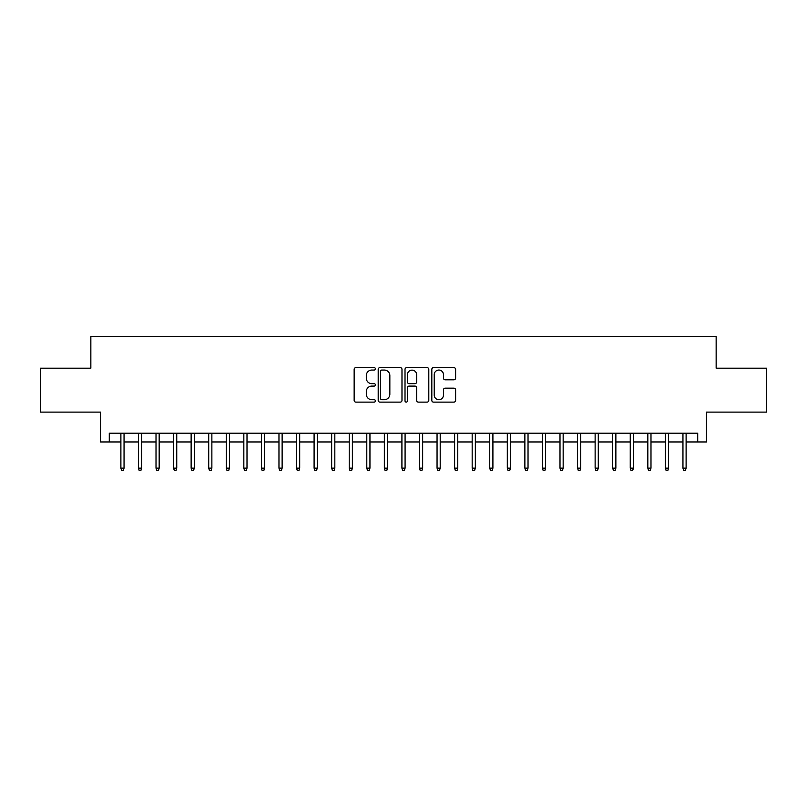 <?xml version="1.0" encoding="UTF-8"?>
<svg xmlns="http://www.w3.org/2000/svg" width="807" height="807" viewBox="0 0 807 807"><rect width="100%" height="100%" fill="white"/><g stroke="black" fill="none" stroke-linecap="round" stroke-linejoin="round"><path stroke-width="1.21" d="M375.396 368.849A1.21 1.21 0 0 0 374.186 367.639L355.877 367.639A1.725 1.725 0 0 0 354.152 369.364L354.152 400.403A1.725 1.725 0 0 0 355.877 402.118L374.186 402.118A1.21 1.21 0 0 0 375.396 400.918A1.21 1.21 0 0 0 374.186 399.707L371.815 399.707A5.518 5.518 0 0 1 366.307 394.189L366.307 391.607A5.518 5.518 0 0 1 371.815 386.089L374.186 386.089A1.21 1.21 0 0 0 375.396 384.878A1.21 1.21 0 0 0 374.186 383.678L371.815 383.678A5.518 5.518 0 0 1 366.307 378.16L366.307 375.568A5.518 5.518 0 0 1 371.815 370.05L374.186 370.05A1.21 1.21 0 0 0 375.396 368.849M453.887 379.794A1.725 1.725 0 0 0 455.612 378.069L455.612 369.364A1.725 1.725 0 0 0 453.887 367.639L433.541 367.639A1.725 1.725 0 0 0 431.816 369.364L431.816 400.403A1.725 1.725 0 0 0 433.541 402.118L453.887 402.118A1.725 1.725 0 0 0 455.612 400.403L455.612 389.882A1.725 1.725 0 0 0 453.887 388.157L445.182 388.157A1.725 1.725 0 0 0 443.457 389.882L443.457 395.097A4.61 4.61 0 0 1 438.847 399.707A4.61 4.61 0 0 1 434.237 395.097L434.237 374.67A4.61 4.61 0 0 1 438.847 370.05A4.61 4.61 0 0 1 443.457 374.67L443.457 378.069A1.725 1.725 0 0 0 445.182 379.794L453.887 379.794M109.288 441.964L109.288 433.188L697.712 433.188L697.712 441.964L706.488 441.964L706.488 412.105L766.65 412.105L766.65 368.194L716.152 368.194L716.152 336.58L90.848 336.58L90.848 368.194L40.35 368.194L40.35 412.105L100.512 412.105L100.512 441.964L120.889 441.964M401.987 369.364A1.725 1.725 0 0 0 400.272 367.639L379.926 367.639A1.725 1.725 0 0 0 378.201 369.364L378.201 400.403A1.725 1.725 0 0 0 379.926 402.118L400.272 402.118A1.725 1.725 0 0 0 401.987 400.403L401.987 369.364M406.728 367.639L427.074 367.639A1.725 1.725 0 0 1 428.799 369.364L428.799 400.403A1.725 1.725 0 0 1 427.074 402.118L418.369 402.118A1.725 1.725 0 0 1 416.644 400.403L416.644 387.814A1.725 1.725 0 0 0 414.919 386.089L409.149 386.089A1.725 1.725 0 0 0 407.424 387.814L407.424 400.918A1.21 1.21 0 0 1 406.214 402.118A1.21 1.21 0 0 1 405.013 400.918L405.013 369.364A1.725 1.725 0 0 1 406.728 367.639M124.046 441.964L138.451 441.964M141.608 441.964L156.013 441.964M159.171 441.964L173.576 441.964M176.743 441.964L191.138 441.964M194.305 441.964L208.71 441.964M211.868 441.964L226.273 441.964M229.43 441.964L243.835 441.964M247.003 441.964L261.397 441.964M264.565 441.964L278.97 441.964M282.127 441.964L296.532 441.964M299.69 441.964L314.094 441.964M317.262 441.964L331.657 441.964M334.824 441.964L349.229 441.964M352.387 441.964L366.792 441.964M369.949 441.964L384.354 441.964M387.511 441.964L401.916 441.964M405.084 441.964L419.489 441.964M422.646 441.964L437.051 441.964M440.208 441.964L454.613 441.964M457.771 441.964L472.176 441.964M475.343 441.964L489.738 441.964M492.906 441.964L507.31 441.964M510.468 441.964L524.873 441.964M528.03 441.964L542.435 441.964M545.603 441.964L559.997 441.964M563.165 441.964L577.57 441.964M580.727 441.964L595.132 441.964M598.29 441.964L612.695 441.964M615.862 441.964L630.257 441.964M633.424 441.964L647.829 441.964M650.987 441.964L665.392 441.964M668.549 441.964L682.954 441.964M686.111 441.964L697.712 441.964M381.822 370.05A1.21 1.21 0 0 0 380.611 371.26L380.611 398.507A1.21 1.21 0 0 0 381.822 399.707L384.324 399.707A5.518 5.518 0 0 0 389.842 394.189L389.842 375.568A5.518 5.518 0 0 0 384.324 370.05L381.822 370.05M416.644 374.751A4.61 4.61 0 0 0 412.034 370.141A4.61 4.61 0 0 0 407.424 374.751L407.424 381.953A1.725 1.725 0 0 0 409.149 383.678L414.919 383.678A1.725 1.725 0 0 0 416.644 381.953L416.644 374.751M120.889 468.141L121.585 470.42L123.34 470.42L124.046 468.141L120.889 468.141L120.889 433.188M124.046 468.141L124.046 433.188M138.451 468.141L139.147 470.42L140.912 470.42L141.608 468.141L138.451 468.141L138.451 433.188M141.608 468.141L141.608 433.188M156.013 468.141L156.719 470.42L158.475 470.42L159.171 468.141L156.013 468.141L156.013 433.188M159.171 468.141L159.171 433.188M173.576 468.141L174.282 470.42L176.037 470.42L176.743 468.141L173.576 468.141L173.576 433.188M176.743 468.141L176.743 433.188M191.138 468.141L191.844 470.42L193.599 470.42L194.305 468.141L191.138 468.141L191.138 433.188M194.305 468.141L194.305 433.188M208.71 468.141L209.406 470.42L211.162 470.42L211.868 468.141L208.71 468.141L208.71 433.188M211.868 468.141L211.868 433.188M226.273 468.141L226.979 470.42L228.734 470.42L229.43 468.141L226.273 468.141L226.273 433.188M229.43 468.141L229.43 433.188M243.835 468.141L244.541 470.42L246.296 470.42L247.003 468.141L243.835 468.141L243.835 433.188M247.003 468.141L247.003 433.188M261.397 468.141L262.104 470.42L263.859 470.42L264.565 468.141L261.397 468.141L261.397 433.188M264.565 468.141L264.565 433.188M278.97 468.141L279.666 470.42L281.421 470.42L282.127 468.141L278.97 468.141L278.97 433.188M282.127 468.141L282.127 433.188M296.532 468.141L297.238 470.42L298.993 470.42L299.69 468.141L296.532 468.141L296.532 433.188M299.69 468.141L299.69 433.188M314.094 468.141L314.801 470.42L316.556 470.42L317.262 468.141L314.094 468.141L314.094 433.188M317.262 468.141L317.262 433.188M331.657 468.141L332.363 470.42L334.118 470.42L334.824 468.141L331.657 468.141L331.657 433.188M334.824 468.141L334.824 433.188M349.229 468.141L349.925 470.42L351.681 470.42L352.387 468.141L349.229 468.141L349.229 433.188M352.387 468.141L352.387 433.188M366.792 468.141L367.488 470.42L369.253 470.42L369.949 468.141L366.792 468.141L366.792 433.188M369.949 468.141L369.949 433.188M384.354 468.141L385.06 470.42L386.815 470.42L387.511 468.141L384.354 468.141L384.354 433.188M387.511 468.141L387.511 433.188M401.916 468.141L402.622 470.42L404.378 470.42L405.084 468.141L401.916 468.141L401.916 433.188M405.084 468.141L405.084 433.188M419.489 468.141L420.185 470.42L421.94 470.42L422.646 468.141L419.489 468.141L419.489 433.188M422.646 468.141L422.646 433.188M437.051 468.141L437.747 470.42L439.512 470.42L440.208 468.141L437.051 468.141L437.051 433.188M440.208 468.141L440.208 433.188M454.613 468.141L455.319 470.42L457.075 470.42L457.771 468.141L454.613 468.141L454.613 433.188M457.771 468.141L457.771 433.188M472.176 468.141L472.882 470.42L474.637 470.42L475.343 468.141L472.176 468.141L472.176 433.188M475.343 468.141L475.343 433.188M489.738 468.141L490.444 470.42L492.199 470.42L492.906 468.141L489.738 468.141L489.738 433.188M492.906 468.141L492.906 433.188M507.31 468.141L508.007 470.42L509.762 470.42L510.468 468.141L507.31 468.141L507.31 433.188M510.468 468.141L510.468 433.188M524.873 468.141L525.579 470.42L527.334 470.42L528.03 468.141L524.873 468.141L524.873 433.188M528.03 468.141L528.03 433.188M542.435 468.141L543.141 470.42L544.896 470.42L545.603 468.141L542.435 468.141L542.435 433.188M545.603 468.141L545.603 433.188M559.997 468.141L560.704 470.42L562.459 470.42L563.165 468.141L559.997 468.141L559.997 433.188M563.165 468.141L563.165 433.188M577.57 468.141L578.266 470.42L580.021 470.42L580.727 468.141L577.57 468.141L577.57 433.188M580.727 468.141L580.727 433.188M595.132 468.141L595.838 470.42L597.594 470.42L598.29 468.141L595.132 468.141L595.132 433.188M598.29 468.141L598.29 433.188M612.695 468.141L613.401 470.42L615.156 470.42L615.862 468.141L612.695 468.141L612.695 433.188M615.862 468.141L615.862 433.188M630.257 468.141L630.963 470.42L632.718 470.42L633.424 468.141L630.257 468.141L630.257 433.188M633.424 468.141L633.424 433.188M647.829 468.141L648.525 470.42L650.281 470.42L650.987 468.141L647.829 468.141L647.829 433.188M650.987 468.141L650.987 433.188M665.392 468.141L666.088 470.42L667.853 470.42L668.549 468.141L665.392 468.141L665.392 433.188M668.549 468.141L668.549 433.188M682.954 468.141L683.66 470.42L685.415 470.42L686.111 468.141L682.954 468.141L682.954 433.188M686.111 468.141L686.111 433.188"/></g></svg>
